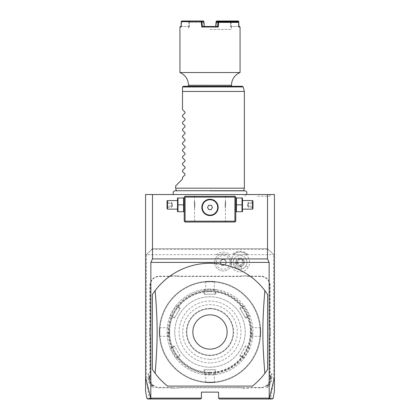 <?xml version="1.0" encoding="UTF-8"?>
<svg xmlns="http://www.w3.org/2000/svg" width="420" height="420" viewBox="0 0 420 420"><rect width="100%" height="100%" fill="white"/><g stroke="black" fill="none" stroke-linecap="round" stroke-linejoin="round"><path stroke-width="0.32" stroke-dasharray="2.1 1.58" d="M200.55 399L201.411 398.139L149.389 398.139L146.428 381.35L146.428 254.672L273.572 254.672L267.561 248.661L152.439 248.661L146.428 254.672L145.567 254.672L274.433 254.672L274.433 194.539L145.567 194.539L145.567 391.083M210 194.539L173.68 194.539L210 194.539M257.618 194.539L270.637 194.539L257.618 194.539M234.911 196.256L185.089 196.256L184.228 197.111L184.228 221.167L185.089 222.028L234.911 222.028L235.772 221.167L235.772 197.111L234.911 196.256M146.428 381.35L145.567 376.824M273.572 381.35L274.433 376.824L274.433 254.672L273.572 254.672L273.572 381.35L270.611 398.139L218.589 398.139L218.589 392.128L201.411 392.128L201.411 398.139M146.428 254.672L151.583 249.517L268.417 249.517L273.572 254.672M234.544 254.672L232.008 254.672L234.544 254.672A9.503 9.503 0 0 0 235.316 270.637A9.503 9.503 0 0 0 248.299 267.157A9.503 9.503 0 0 0 245.595 254.672L248.126 254.672L245.595 254.672M248.126 254.672A11.167 11.167 0 0 0 232.008 254.672M216.342 262.406A6.888 6.888 0 0 1 223.23 255.512A6.888 6.888 0 0 1 230.118 262.406A6.888 6.888 0 0 1 223.23 269.294A6.888 6.888 0 0 1 216.342 262.406M148.145 378.383A11.167 11.167 0 0 0 153.395 387.849L152.219 384.62A9.45 9.45 0 0 0 159.311 387.833L168.782 387.833A17.698 17.698 0 0 1 172.253 388.175L177.303 388.175A17.698 17.698 0 0 1 180.773 387.833L239.227 387.833A17.698 17.698 0 0 1 242.697 388.175L247.748 388.175A17.698 17.698 0 0 1 251.218 387.833L260.689 387.833A9.45 9.45 0 0 0 267.781 384.62L266.606 387.849A11.167 11.167 0 0 0 271.856 378.383L271.856 373.438L270.139 378.157L270.139 337.99A17.698 17.698 0 0 1 270.48 334.514L270.48 329.464A17.698 17.698 0 0 1 270.139 325.994L270.139 285.6A9.45 9.45 0 0 0 260.689 276.15L251.218 276.15A17.698 17.698 0 0 1 247.748 275.809L242.697 275.809A17.698 17.698 0 0 1 239.227 276.15L180.773 276.15A17.698 17.698 0 0 1 177.303 275.809L172.253 275.809A17.698 17.698 0 0 1 168.782 276.15L159.311 276.15A9.45 9.45 0 0 0 149.861 285.6L149.861 325.994A17.698 17.698 0 0 1 149.52 329.464L149.52 334.514A17.698 17.698 0 0 1 149.861 337.99L149.861 378.157L148.145 373.438L148.145 378.383L149.006 378.383L149.006 375.795L149.006 378.383A10.311 10.311 0 0 0 152.875 386.437A10.311 10.311 0 0 1 149.006 378.383M230.05 254.672L216.41 254.672L230.05 254.672A10.311 10.311 0 0 0 216.41 254.672M151.583 249.517L152.439 248.661L267.561 248.661L268.417 249.517M274.433 376.824L274.433 391.083M270.611 398.139L273.163 398.291M270.596 398.291L269.798 399M218.589 398.139L219.45 399M149.389 398.139L150.203 399M146.837 398.291L149.404 398.291M167.643 386.111A68.728 68.728 0 0 1 152.381 369.453M267.619 369.453A68.728 68.728 0 0 1 252.357 386.111M152.381 294.53A68.728 68.728 0 0 1 267.619 294.53M267.524 254.672L267.524 194.539M152.476 254.672L152.476 194.539M246.887 254.672A10.311 10.311 0 0 0 233.247 254.672A10.311 10.311 0 0 1 246.887 254.672L233.247 254.672L246.887 254.672C242.34 251.26 237.794 251.26 233.247 254.672M234.119 258.967A6.872 6.872 0 0 1 243.506 256.452A6.872 6.872 0 0 1 246.02 265.839A6.872 6.872 0 0 0 243.506 256.452A6.872 6.872 0 0 0 233.552 264.595C235.048 268.076 237.668 269.588 241.427 269.141A6.872 6.872 0 0 0 246.02 265.839A6.872 6.872 0 0 1 236.633 268.359A6.872 6.872 0 0 1 234.119 258.967L231.84 257.654M231.646 264.122L231.651 264.091A8.584 8.584 0 0 1 231.651 260.715L231.646 260.689A8.589 8.589 0 0 0 214.641 262.406A8.589 8.589 0 0 0 231.646 264.122L230.963 262.406L231.646 260.689M241.427 269.141L241.789 265.382L236.633 262.406L233.552 264.595M237.085 267.577A2.578 1.822 30 0 0 240.224 267.288A2.578 1.822 30 0 0 238.907 264.416A2.578 1.822 30 0 0 235.762 264.71A2.578 1.822 30 0 0 237.085 267.577M236.633 262.406A3.439 3.439 0 0 1 243.296 261.23A3.439 3.439 0 0 1 241.789 265.382M243.117 261.576A2.578 1.822 30 0 0 241.637 259.686A2.578 1.822 30 0 0 239.264 259.355C241.148 259.046 242.434 259.786 243.117 261.576L242.298 263.692C240.975 265.419 239.694 265.918 238.46 265.188C237.211 264.484 237.006 263.125 237.835 261.114L235.762 264.71M240.224 267.288L242.298 263.692M236.35 260.258A4.295 4.295 0 0 1 242.214 258.683A4.295 4.295 0 0 1 243.789 264.553A4.295 4.295 0 0 1 237.92 266.123A4.295 4.295 0 0 1 236.35 260.258A4.295 4.295 0 0 1 242.214 258.683A4.295 4.295 0 0 1 243.789 264.553A4.295 4.295 0 0 1 237.92 266.123A4.295 4.295 0 0 1 236.35 260.258M237.835 261.114L239.264 259.355M231.651 264.091A8.589 8.589 0 0 1 218.453 269.546A8.589 8.589 0 0 1 218.453 255.266A8.589 8.589 0 0 1 231.651 260.715M221.508 265.387L219.786 262.406L221.508 259.423L224.952 259.423L226.674 262.406L224.952 265.387L221.508 265.387L221.708 265.041L220.185 262.406L221.708 259.765L224.753 259.765L226.275 262.406L224.753 265.041L221.708 265.041L220.185 262.406L221.708 259.765L224.753 259.765L226.275 262.406L224.753 265.041L221.708 265.041M219.786 262.406L220.185 262.406M224.952 265.387L224.753 265.041M226.674 262.406L226.275 262.406M224.952 259.423L224.753 259.765M221.508 259.423L221.708 259.765M148.145 373.438L149.861 378.157M149.347 376.74L149.347 378.383L149.347 376.74M152.219 384.62L152.639 385.781A9.965 9.965 0 0 1 149.347 378.383A9.965 9.965 0 0 0 152.639 385.781L153.395 387.849M172.253 388.175L172.284 387.833A18.039 18.039 0 0 0 168.782 387.487L159.311 387.487A9.109 9.109 0 0 1 150.208 378.383L150.208 337.99A18.039 18.039 0 0 0 149.861 334.483L149.52 334.514M172.284 387.833L177.272 387.833L177.303 388.175M242.697 388.175L242.728 387.833A18.039 18.039 0 0 0 239.227 387.487L180.773 387.487A18.039 18.039 0 0 0 177.272 387.833M242.728 387.833L247.716 387.833L247.748 388.175M270.48 334.514L270.139 334.483A18.039 18.039 0 0 0 269.792 337.99L269.792 378.383A9.109 9.109 0 0 1 260.689 387.487L251.218 387.487A18.039 18.039 0 0 0 247.716 387.833M271.856 373.438L270.994 375.795L270.994 378.383A10.311 10.311 0 0 1 267.125 386.437L267.361 385.781A9.965 9.965 0 0 0 270.653 378.383A9.965 9.965 0 0 1 267.361 385.781L267.781 384.62M271.856 378.383L270.994 378.383A10.311 10.311 0 0 1 267.125 386.437L266.606 387.849M270.994 378.383L270.994 375.795L270.653 378.383L270.653 376.74L270.139 378.157M270.139 334.483L270.139 329.5L270.48 329.464M247.748 275.809L247.716 276.15A18.039 18.039 0 0 0 251.218 276.491L260.689 276.491A9.109 9.109 0 0 1 269.792 285.6L269.792 325.994A18.039 18.039 0 0 0 270.139 329.5M247.716 276.15L242.728 276.15L242.697 275.809M177.303 275.809L177.272 276.15A18.039 18.039 0 0 0 180.773 276.491L239.227 276.491A18.039 18.039 0 0 0 242.728 276.15M177.272 276.15L172.284 276.15L172.253 275.809M149.52 329.464L149.861 329.5A18.039 18.039 0 0 0 150.208 325.994L150.208 285.6A9.109 9.109 0 0 1 159.311 276.491L168.782 276.491A18.039 18.039 0 0 0 172.284 276.15M149.861 329.5L149.861 334.483M210 372.367A40.378 40.378 0 0 0 250.378 331.989A40.378 40.378 0 0 0 210 291.611A40.378 40.378 0 0 0 169.622 331.989A40.378 40.378 0 0 0 210 372.367A40.378 40.378 0 0 0 250.378 331.989A40.378 40.378 0 0 0 210 291.611C208.21 291.637 208.21 291.637 210 291.611C208.21 291.637 208.21 291.637 210 291.611C211.79 291.637 211.79 291.637 210 291.611C211.79 291.637 211.79 291.637 210 291.611A40.378 40.378 0 0 0 169.622 331.989A40.378 40.378 0 0 0 210 372.367C211.79 372.341 211.79 372.341 210 372.367C211.79 372.341 211.79 372.341 210 372.367C208.21 372.341 208.21 372.341 210 372.367C208.21 372.341 208.21 372.341 210 372.367M210 382.163A50.169 50.169 0 0 1 159.831 331.989A50.169 50.169 0 0 1 210 281.82A50.169 50.169 0 0 1 260.169 331.989A50.169 50.169 0 0 1 210 382.163A50.169 50.169 0 0 1 159.831 331.989A50.169 50.169 0 0 1 210 281.82A50.169 50.169 0 0 1 260.169 331.989A50.169 50.169 0 0 1 210 382.163M210 382.678A50.689 50.689 0 0 1 159.311 331.989A50.689 50.689 0 0 1 210 281.306C203.973 281.536 203.973 281.536 210 281.306C203.973 281.536 203.973 281.536 210 281.306L210 281.306C216.027 281.536 216.027 281.536 210 281.306C216.027 281.536 216.027 281.536 210 281.306A50.689 50.689 0 0 1 260.689 331.989A50.689 50.689 0 0 1 210 382.678L210 382.678C203.973 382.442 203.973 382.442 210 382.678C203.973 382.442 203.973 382.442 210 382.678L210 382.678A50.689 50.689 0 0 1 159.311 331.989A50.689 50.689 0 0 1 210 281.306A50.689 50.689 0 0 1 260.689 331.989A50.689 50.689 0 0 1 210 382.678C216.027 382.442 216.027 382.442 210 382.678C216.027 382.442 216.027 382.442 210 382.678L210 382.331C215.539 382.1 215.539 382.1 210 382.331C215.539 382.1 215.539 382.1 210 382.331C204.461 382.1 204.461 382.1 210 382.331C204.461 382.1 204.461 382.1 210 382.331L210 382.678M159.316 331.989C159.547 338.021 159.547 338.021 159.316 331.989C159.547 338.021 159.547 338.021 159.316 331.989C159.547 325.962 159.547 325.962 159.316 331.989C159.547 325.962 159.547 325.962 159.316 331.989L159.658 331.989C159.889 337.533 159.889 337.533 159.658 331.989C159.889 337.533 159.889 337.533 159.658 331.989C159.889 326.45 159.889 326.45 159.658 331.989C159.889 326.45 159.889 326.45 159.658 331.989L159.316 331.989M210 281.647C204.461 281.883 204.461 281.883 210 281.647C204.461 281.883 204.461 281.883 210 281.647C215.539 281.883 215.539 281.883 210 281.647C215.539 281.883 215.539 281.883 210 281.647L210 281.306L210 281.647M260.684 331.989C260.453 325.962 260.453 325.962 260.684 331.989C260.453 325.962 260.453 325.962 260.684 331.989C260.453 338.021 260.453 338.021 260.684 331.989C260.453 338.021 260.453 338.021 260.684 331.989L260.342 331.989C260.111 326.45 260.111 326.45 260.342 331.989C260.111 326.45 260.111 326.45 260.342 331.989C260.111 337.533 260.111 337.533 260.342 331.989C260.111 337.533 260.111 337.533 260.342 331.989L260.684 331.989M210 367.211A35.222 35.222 0 0 0 245.222 331.989A35.222 35.222 0 0 0 210 296.767A35.222 35.222 0 0 0 174.778 331.989A35.222 35.222 0 0 0 210 367.211A35.222 35.222 0 0 0 245.222 331.989A35.222 35.222 0 0 0 210 296.767A35.222 35.222 0 0 0 174.778 331.989A35.222 35.222 0 0 0 210 367.211M210 373.228A41.239 41.239 0 0 1 168.761 331.989A41.239 41.239 0 0 1 210 290.756A41.239 41.239 0 0 1 251.239 331.989A41.239 41.239 0 0 1 210 373.228M210 374.945A42.956 42.956 0 0 1 167.044 331.989A42.956 42.956 0 0 1 210 289.039L204.062 289.448A42.956 42.956 0 0 0 176.127 305.576C175.954 304.983 169.575 316.034 170.189 315.861A42.956 42.956 0 0 0 170.189 348.122C169.585 347.965 175.964 359.016 176.127 358.402A42.956 42.956 0 0 0 204.062 374.535L210 374.945L215.938 374.535A42.956 42.956 0 0 0 243.873 358.402C244.046 359 250.425 347.949 249.811 348.122A42.956 42.956 0 0 0 249.811 315.861C250.425 316.034 244.046 304.983 243.873 305.576A42.956 42.956 0 0 0 215.938 289.448L210 289.039A42.956 42.956 0 0 1 252.956 331.989A42.956 42.956 0 0 1 210 374.945L210 374.257L215.156 373.853L215.156 369.789L204.845 369.789L204.845 373.853L204.456 374.194L204.131 373.259A41.68 41.68 0 0 1 177.198 357.704L176.227 357.893L176.127 358.402L176.327 357.383L176.227 357.893M177.198 357.704L180.201 355.976L174.332 345.807L174.689 346.427L171.171 348.458L170.189 348.122L170.683 348.29L171.328 347.545A41.68 41.68 0 0 1 171.328 316.439L174.332 318.176L180.201 308.007L179.844 308.627L176.327 306.595L176.127 305.576L176.227 306.091L177.198 306.274A41.68 41.68 0 0 1 204.131 290.724L204.131 294.189L215.87 294.189L215.156 294.189L215.156 290.131L215.938 289.448L215.544 289.79L215.87 290.724A41.68 41.68 0 0 1 242.802 306.274L239.799 308.007L245.669 318.176L245.311 317.557L248.829 315.525L249.811 315.861L249.317 315.693L248.672 316.439A41.68 41.68 0 0 1 248.672 347.545L245.669 345.807L239.799 355.976L240.156 355.357L243.673 357.383L243.873 358.402L243.773 357.893L242.802 357.704A41.68 41.68 0 0 1 215.87 373.259L215.87 369.789L204.131 369.789L204.845 369.789L204.845 373.853L204.062 374.535L204.456 374.194M204.062 374.535L204.845 373.853L210 374.257M242.802 306.274L243.773 306.091L243.873 305.576L243.773 306.091M215.938 289.448L215.156 290.131L210 289.721L204.845 290.131L204.845 294.189L215.156 294.189L215.156 290.131L215.544 289.79M204.845 290.131L204.062 289.448L204.845 290.131L204.062 289.448L204.845 290.131L204.845 294.189L204.131 294.189M204.131 290.724L204.456 289.79M176.127 305.576L176.327 306.595C176.111 306.086 170.615 315.609 171.171 315.525L174.689 317.557L179.844 308.627L176.327 306.595L176.227 306.091M171.171 315.525L170.189 315.861L171.171 315.525L170.189 315.861L171.171 315.525L174.689 317.557L174.332 318.176M171.328 316.439L170.683 315.693M180.201 355.976L174.689 346.427L171.171 348.458L170.683 348.29M170.189 348.122L171.171 348.458C170.615 348.38 176.111 357.903 176.327 357.383L179.844 355.357L176.327 357.383L176.127 358.402L176.327 357.383M204.131 369.789L204.131 373.259M210 362.917A30.928 30.928 0 0 1 179.072 331.989A30.928 30.928 0 0 1 210 301.061A30.928 30.928 0 0 1 240.928 331.989A30.928 30.928 0 0 1 210 362.917M180.201 308.007L177.198 306.274M174.332 345.807L171.328 347.545M215.87 373.259L215.544 374.194L215.938 374.535L215.156 373.853L215.156 369.789L215.87 369.789M215.156 373.853L215.544 374.194M243.873 358.402L243.673 357.383C243.889 357.898 249.386 348.374 248.829 348.458L245.311 346.427L240.156 355.357L243.673 357.383L243.773 357.893M248.829 348.458L249.811 348.122L248.829 348.458L249.811 348.122L248.829 348.458L245.311 346.427L245.669 345.807M248.672 347.545L249.317 348.29M239.799 308.007L245.311 317.557L248.829 315.525L249.317 315.693M249.811 315.861L248.829 315.525C249.386 315.609 243.889 306.086 243.673 306.595L240.156 308.627L243.673 306.595L243.873 305.576L243.673 306.595M215.87 294.189L215.87 290.724M239.799 355.976L242.802 357.704M245.669 318.176L248.672 316.439M210 355.189A23.195 23.195 0 0 1 186.805 331.989A23.195 23.195 0 0 1 210 308.794A23.195 23.195 0 0 1 233.195 331.989A23.195 23.195 0 0 1 210 355.189A23.195 23.195 0 0 1 186.805 331.989A23.195 23.195 0 0 1 210 308.794A23.195 23.195 0 0 1 233.195 331.989A23.195 23.195 0 0 1 210 355.189M210 359.31A27.321 27.321 0 0 0 237.321 331.989A27.321 27.321 0 0 0 210 304.673A27.321 27.321 0 0 0 182.679 331.989A27.321 27.321 0 0 0 210 359.31M210 374.089L205.706 374.089L210 374.089M252.095 331.989L252.095 336.289L252.095 331.989M250.378 331.989C250.352 330.199 250.352 330.199 250.378 331.989C250.352 330.199 250.352 330.199 250.378 331.989C250.352 333.784 250.352 333.784 250.378 331.989C250.352 333.784 250.352 333.784 250.378 331.989M210 289.894L214.294 289.894L210 289.894M167.905 331.989L167.905 336.289L167.905 331.989M169.622 331.989C169.649 333.784 169.649 333.784 169.622 331.989C169.649 333.784 169.649 333.784 169.622 331.989C169.649 330.199 169.649 330.199 169.622 331.989C169.649 330.199 169.649 330.199 169.622 331.989M210 196.256L193.678 196.256L210 196.256M235.772 204.845L235.772 198.455L235.772 204.845M210 222.028L226.322 222.028L210 222.028M184.228 204.845L184.228 198.455L184.228 204.845M208.756 199.358L208.341 199.432M207.086 199.799L206.714 199.952M205.926 200.351L205.543 200.587M204.808 201.122L204.466 201.427M203.532 202.445L203.264 202.818M202.797 203.59L202.597 203.984M202.451 204.33L202.262 204.829M202.146 205.196L202.046 205.601M201.899 206.414L201.863 206.819M201.841 207.186L201.841 207.659M201.863 208.031L201.899 208.435M202.046 209.244L202.146 209.648M202.262 210.021L202.451 210.52M202.597 210.861L202.797 211.255M203.264 212.032L203.532 212.399M204.466 213.418L204.808 213.722M205.543 214.258L205.926 214.494M206.714 214.893L207.091 215.05M208.341 215.413L208.756 215.486M211.244 215.486L211.659 215.413M212.909 215.045L213.287 214.893M214.074 214.494L214.457 214.258M215.192 213.722L215.534 213.418M216.468 212.399L216.736 212.032M217.203 211.255L217.403 210.861M217.549 210.52L217.739 210.016M217.854 209.648L217.954 209.244M218.101 208.435L218.138 208.031M218.159 207.659L218.159 207.186M218.138 206.819L218.101 206.414M217.954 205.601L217.854 205.196M217.739 204.829L217.549 204.33M217.403 203.984L217.203 203.59M216.736 202.818L216.468 202.445M215.534 201.427L215.192 201.122M214.457 200.587L214.074 200.351M213.287 199.952L212.909 199.799M211.659 199.432L211.244 199.358M210 197.111L225.461 197.111L210 197.111M210 199.264C220.542 198.87 220.542 215.975 210 215.586C199.458 215.975 199.458 198.87 210 199.264A8.164 8.164 0 0 0 201.836 207.422A8.164 8.164 0 0 0 210 215.586A8.164 8.164 0 0 0 218.164 207.422A8.164 8.164 0 0 0 210 199.264M210 221.167L225.461 221.167L210 221.167M225.036 204.845C225.503 209.501 225.503 209.501 225.036 204.845C225.503 209.501 225.503 209.501 225.036 204.845C225.503 200.193 225.503 200.193 225.036 204.845C225.503 200.193 225.503 200.193 225.036 204.845M194.964 204.845C194.497 209.501 194.497 209.501 194.964 204.845C194.497 209.501 194.497 209.501 194.964 204.845C194.497 200.193 194.497 200.193 194.964 204.845C194.497 200.193 194.497 200.193 194.964 204.845M208.761 209.57L211.239 209.57L212.478 207.422L211.239 205.275L208.761 205.275L207.522 207.422L208.761 209.57M194.366 204.845L194.366 201.238L194.366 204.845M194.539 204.845L194.539 208.283L194.539 204.845M225.635 204.845L225.635 201.238L225.635 204.845M225.461 204.845L225.461 208.283L225.461 204.845M177.98 204.845L177.98 211.717L183.603 211.717L183.603 197.972L177.98 197.972L177.98 204.845L183.603 204.845M177.356 211.234L177.356 198.455M177.356 204.845L177.356 209.139L177.356 204.845M167.475 200.55L167.475 209.139M167.044 208.714L167.044 200.981M167.044 201.799L167.044 203.322L167.044 201.799L167.486 202.303L167.486 206.115L167.486 202.303L171.685 202.303L172.615 204.845L171.685 207.386L171.685 206.115L167.486 206.115L167.486 207.386L167.486 206.115L167.044 206.367L167.044 203.322L167.044 207.895L167.044 206.367L167.486 206.115L171.685 206.115L172.615 204.845L171.685 203.574L167.044 203.322L171.685 203.574L171.685 202.303L171.685 203.574L172.615 204.845L171.685 206.115L171.685 203.574L171.685 207.386L167.486 207.386L167.044 207.895M242.02 204.845L242.02 211.717L236.397 211.717L236.397 197.972L242.02 197.972L242.02 204.845L236.397 204.845M242.645 211.234L242.645 198.455M242.645 204.845L242.645 200.55L242.645 204.845M252.525 209.139L252.525 200.55M252.956 200.981L252.956 208.714M252.956 201.799L252.956 203.322L252.956 201.799L252.515 202.303L252.515 206.115L252.515 202.303L248.315 202.303L247.385 204.845L248.315 207.386L248.315 206.115L252.515 206.115L252.515 207.386L252.515 206.115L252.956 206.367L252.956 203.322L252.956 207.895L252.956 206.367L252.515 206.115L248.315 206.115L247.385 204.845L248.315 203.574L252.956 203.322L248.315 203.574L248.315 202.303L248.315 203.574L247.385 204.845L248.315 206.115L248.315 203.574L248.315 207.386L252.515 207.386L252.956 207.895M210 191.006L243.605 191.006L210 191.006M244.361 188.181L175.639 188.181M244.361 91.445L182.511 91.445L182.511 109.657L185.068 112.214L185.068 112.943L182.511 115.5L182.511 116.529L185.068 119.086L185.068 119.816L182.511 122.377L182.511 123.401L185.068 125.958L185.068 126.688L182.511 129.25L182.511 130.273L185.068 132.83L185.068 133.56L182.511 136.122L182.511 137.146L185.068 139.708L185.068 140.432L182.511 142.994L182.511 144.018L185.068 146.58L185.068 147.31L182.511 149.867L182.511 150.89L185.068 153.452L185.068 154.182L182.511 156.739L182.511 157.763L185.068 160.325L185.068 161.054L182.511 163.611L182.511 164.64L185.068 167.197L185.068 167.927L182.511 170.483L182.511 171.512L185.068 174.069L185.068 174.799L182.511 177.356L182.511 179.072L175.639 185.945M242.324 86.289L183.367 86.289L182.511 87.15L243.154 86.93M188.522 86.289L231.478 86.289L188.522 86.289M179.933 72.545L240.067 72.545M181.198 22.375L181.083 27.011L181.456 26.497L188.759 26.502L188.848 22.328L201.359 22.375L201.752 27.011L218.248 27.011L218.715 21.514L238.775 21.514L238.917 27.011L238.544 26.497L238.917 27.011L240.067 27.011M179.933 27.011L181.083 27.011L181.456 26.497L181.409 21.247M218.715 21.514L218.411 21.247L218.064 21.514L217.649 26.497L218.248 27.011M216.589 21.861L216.001 27.017L210 27.011L216.001 27.017L215.691 26.502L217.649 26.497L202.351 26.497L202.004 22.344L203.957 22.328L188.869 22.344M201.752 27.011L202.351 26.497L204.309 26.502L203.196 26.497M218.411 21.247L218.605 21L216.647 21M218.064 21.514L216.106 21.514M238.271 21L218.605 21M238.901 26.497L238.544 26.497L238.418 21.514M231.11 21.514L231.236 26.502L231.152 22.328L238.423 22.328L238.544 26.497L239.552 26.497M238.245 21.861L238.775 22.344M230.486 21.514L230.622 27.011L231.478 27.011L230.622 27.011L231.242 26.502L238.544 26.497L231.242 26.502L230.622 27.011L230.507 22.375L231.131 22.344M231.152 22.328L231.2 21.861M216.736 21.861L230.937 21.861L230.543 22.344M216.384 22.375L230.507 22.375M216.038 22.344L216.363 22.344M203.7 21.268L189.515 21.514L189.037 21L181.729 21M203.353 21L189.037 21M181.582 21.514L189.21 21.268M188.89 21.514L188.764 26.502L181.099 26.497M188.759 26.497L188.008 26.497L188.759 26.497M180.448 26.497L181.456 26.497L181.561 22.344L181.907 21.861L181.225 22.344M188.848 22.328L188.8 21.861L181.907 21.861M181.76 21.861L188.8 21.861M189.063 21.861L189.457 22.344M203.264 21.861L203.637 22.344M203.616 22.375L203.999 27.017L210 27.011L203.999 27.017L204.309 26.502L203.963 22.344L203.411 21.861M201.359 22.375L202.004 22.344L201.563 21.861M201.395 22.344L201.296 21.861M204.309 26.497L215.691 26.497L204.309 26.497M216.804 26.497L215.691 26.502L216.001 27.017L216.452 21.514M210 29.421L231.478 29.421L210 29.421M189.515 21.514L189.378 27.011L188.522 27.011L189.378 27.011L189.494 22.375M204.309 26.502L203.999 27.017L203.548 21.514M188.759 26.502L189.378 27.011L188.759 26.502M231.242 26.497L231.992 26.497L231.242 26.497M257.618 196.256L269.645 196.256L257.618 196.256M246.02 265.839L248.299 267.157M159.311 387.487L159.311 387.833M150.208 378.383L149.347 378.383M168.782 387.487L168.782 387.833M180.773 387.487L180.773 387.833M239.227 387.487L239.227 387.833M251.218 387.487L251.218 387.833M260.689 387.487L260.689 387.833M269.792 378.383L270.653 378.383M269.792 337.99L270.139 337.99M269.792 325.994L270.139 325.994M269.792 285.6L270.139 285.6M260.689 276.491L260.689 276.15M251.218 276.491L251.218 276.15M239.227 276.491L239.227 276.15M180.773 276.491L180.773 276.15M168.782 276.491L168.782 276.15M159.311 276.491L159.311 276.15M150.208 285.6L149.861 285.6M150.208 325.994L149.861 325.994M150.208 337.99L149.861 337.99M210 372.713A40.719 40.719 0 0 0 250.719 331.989A40.719 40.719 0 0 0 210 291.27A40.719 40.719 0 0 0 169.281 331.989A40.719 40.719 0 0 0 210 372.713M210 289.039L210 289.721M210 308.364A23.625 23.625 0 0 1 233.625 331.989A23.625 23.625 0 0 1 210 355.614A23.625 23.625 0 0 1 186.375 331.989A23.625 23.625 0 0 1 210 308.364M188.522 85.286L231.478 85.286M205.328 281.521L205.706 281.862L205.706 289.894L208.603 291.637M214.672 281.521L214.294 281.862L214.294 289.894L211.397 291.637M214.672 382.463L214.294 382.121L214.294 374.089L211.397 372.346M205.328 382.463L205.706 382.121L205.706 374.089L208.603 372.346M260.468 327.322L260.127 327.695L252.095 327.695L250.352 330.598M260.468 336.661L260.127 336.289L252.095 336.289L250.352 333.385M159.532 336.661L159.873 336.289L167.905 336.289L169.649 333.385M159.532 327.322L159.873 327.695L167.905 327.695L169.649 330.598M226.322 196.256L225.461 197.111L225.461 201.411M226.322 222.028L225.461 221.167L225.461 208.283M194.539 208.283L194.539 221.167L193.678 222.028M193.678 196.256L194.539 197.111L194.539 201.411M243.684 190.722L243.605 191.006L244.697 190.722L175.303 190.722L176.395 191.006L176.316 190.722M231.992 26.497L231.478 27.011L231.478 29.421M188.008 26.497L188.522 27.011L188.522 29.421M244.597 194.539L245.59 196.256M270.637 194.539L269.645 196.256"/><path stroke-width="0.63" d="M219.45 399L218.589 398.139L218.589 392.128L201.411 392.128L201.411 398.139L200.55 399L147.683 399L146.837 398.291L145.567 391.083L145.567 194.539L274.433 194.539L274.433 377.722L269.325 398.291L268.49 399L219.45 399L272.318 399L273.163 398.291L274.433 391.083L274.433 377.722M267.524 194.539L267.524 258.93L269.136 262.406L150.864 262.406L150.801 398.36L151.51 399M269.199 398.36L269.136 262.406M267.524 258.93L152.476 258.93L152.476 194.539M145.567 377.722L150.801 398.36M152.476 258.93L150.864 262.406M270.596 398.291L269.325 398.291M269.798 399L268.49 399M150.203 399L200.55 399M150.675 398.291L149.404 398.291M201.411 398.139L150.864 398.139M269.136 398.139L218.589 398.139M152.381 294.53L152.381 369.453L155.143 373.391A68.728 68.728 0 0 0 167.643 386.111L252.357 386.111A68.728 68.728 0 0 0 264.857 373.391L267.619 369.453L267.619 294.53L264.857 290.593A68.728 68.728 0 0 0 155.143 290.593L152.381 294.53M155.143 290.593C157.794 323.143 157.794 340.835 155.143 373.391M210 314.848A17.141 17.141 0 0 0 192.859 331.989A17.141 17.141 0 0 0 210 349.135A17.141 17.141 0 0 0 227.141 331.989A17.141 17.141 0 0 0 210 314.848M167.643 386.111L252.357 386.111M264.857 373.391C262.206 340.835 262.206 323.143 264.857 290.593M235.342 196.686L234.911 196.256L185.089 196.256L184.228 197.111L184.228 221.167L185.089 222.028L234.911 222.028L235.772 221.167L235.772 197.111L235.342 196.686L234.911 197.111L185.089 197.111L184.658 196.686M185.089 197.111L185.089 221.167L234.911 221.167L235.342 221.597M234.911 221.167L234.911 197.111M211.244 199.358L210 199.264A8.164 8.164 0 0 1 218.164 207.422A8.164 8.164 0 0 1 210 215.586A8.164 8.164 0 0 1 201.836 207.422A8.164 8.164 0 0 1 210 199.264L208.756 199.358M185.089 221.167L184.658 221.597M208.341 199.432L207.086 199.799M206.714 199.952L205.926 200.351M205.543 200.587L204.808 201.122M204.466 201.427L203.532 202.445M203.264 202.818L202.797 203.59M202.597 203.984L202.451 204.33M202.262 204.829L202.146 205.196M202.046 205.601L201.899 206.414M201.863 206.819L201.841 207.186M201.841 207.659L201.863 208.031M201.899 208.435L202.046 209.244M202.146 209.648L202.262 210.021M202.451 210.52L202.597 210.861M202.797 211.255L203.264 212.032M203.532 212.399L204.466 213.418M204.808 213.722L205.543 214.258M205.926 214.494L206.714 214.893M207.091 215.05L208.341 215.413M208.756 215.486L211.244 215.486M211.659 215.413L212.909 215.045M213.287 214.893L214.074 214.494M214.457 214.258L215.192 213.722M215.534 213.418L216.468 212.399M216.736 212.032L217.203 211.255M217.403 210.861L217.549 210.52M217.739 210.016L217.854 209.648M217.954 209.244L218.101 208.435M218.138 208.031L218.159 207.659M218.159 207.186L218.138 206.819M218.101 206.414L217.954 205.601M217.854 205.196L217.739 204.829M217.549 204.33L217.403 203.984M217.203 203.59L216.736 202.818M216.468 202.445L215.534 201.427M215.192 201.122L214.457 200.587M214.074 200.351L213.287 199.952M212.909 199.799L211.659 199.432M210 215.119A7.697 7.697 0 0 0 217.697 207.422A7.697 7.697 0 0 0 210 199.726A7.697 7.697 0 0 1 217.697 207.422A7.697 7.697 0 0 1 210 215.119A7.697 7.697 0 0 1 202.303 207.422A7.697 7.697 0 0 1 210 199.726A7.697 7.697 0 0 0 202.303 207.422A7.697 7.697 0 0 0 210 215.119M207.522 207.422L208.761 209.57L211.239 209.57L212.478 207.422L211.239 205.275L208.761 205.275L207.522 207.422M177.98 204.845L177.98 211.717L183.603 211.717L183.603 197.972L177.98 197.972L177.98 204.845L183.603 204.845M177.55 197.972L177.55 211.717M167.475 209.139L167.475 200.55L167.044 200.981L167.044 208.714L167.475 209.139L177.356 209.139M236.397 204.845L236.397 211.717L242.02 211.717L242.02 204.845L236.397 204.845L236.397 197.972L242.02 197.972L242.02 204.845M242.45 197.972L242.45 211.717M242.645 200.55L252.525 200.55L252.525 209.139L242.645 209.139M252.525 209.139L252.956 208.714L252.956 200.981L252.525 200.55M176.395 191.006L175.639 188.181L244.361 188.181L243.605 191.006M175.639 188.181L175.639 185.945L182.511 179.072L182.511 177.356L185.068 174.799L185.068 174.069L182.511 171.512L182.511 170.483L185.068 167.927L185.068 167.197L182.511 164.64L182.511 163.611L185.068 161.054L185.068 160.325L182.511 157.763L182.511 156.739L185.068 154.182L185.068 153.452L182.511 150.89L182.511 149.867L185.068 147.31L185.068 146.58L182.511 144.018L182.511 142.994L185.068 140.432L185.068 139.708L182.511 137.146L182.511 136.122L185.068 133.56L185.068 132.83L182.511 130.273L182.511 129.25L185.068 126.688L185.068 125.958L182.511 123.401L182.511 122.377L185.068 119.816L185.068 119.086L182.511 116.529L182.511 115.5L185.068 112.943L185.068 112.214L182.511 109.657L182.511 87.15L182.511 91.445L244.361 91.445L244.361 188.181M182.537 86.93L183.367 86.289L242.324 86.289L243.154 86.93L182.537 86.93M188.522 86.289L188.522 85.286L231.478 85.286L231.478 86.289M188.522 85.286C188.244 79.296 185.383 75.049 179.933 72.545L240.067 72.545A13.745 13.745 0 0 0 231.478 85.286M218.642 22.375L218.704 21.861L238.24 21.861L238.802 22.375L218.642 22.375L218.248 27.011L201.752 27.011L201.285 21.514L181.225 21.514L181.083 27.011L179.933 27.011L180.448 26.497L181.099 26.497M238.802 22.375L238.917 27.011L240.067 27.011L239.552 26.497L238.901 26.497M216.3 21.268L230.486 21.514L230.963 21L216.647 21L216.106 21.514L215.691 26.502L216.038 22.344L216.736 21.861M230.963 21L238.271 21L238.418 21.514L230.79 21.268M238.591 21.247L238.775 21.514M238.429 22.029L238.418 21.514M230.937 21.861L238.093 21.861M218.704 21.861L216.589 21.861M216.043 22.328L217.996 22.328L218.437 21.861M218.605 22.344L217.996 22.328L217.649 26.497L216.804 26.497M218.248 27.011L217.649 26.497L202.351 26.497L201.752 27.011M201.936 21.514L201.395 21L203.353 21L203.894 21.514L201.936 21.514L202.351 26.497L203.196 26.497M201.285 21.514L201.59 21.247M181.225 21.514L181.729 21L201.395 21M216.41 22.013L216.452 21.514M230.486 21.514L230.496 21.861M204.309 26.502L203.894 21.514M231.11 21.514L231.121 21.861M184.228 211.234L184.034 211.717M184.228 198.455L184.034 197.972M177.356 200.55L167.475 200.55M235.772 211.234L235.966 211.717M235.772 198.455L235.966 197.972M246.32 194.539C247.433 192.565 246.892 191.289 244.697 190.722L175.303 190.722C173.108 191.289 172.567 192.565 173.68 194.539M243.154 86.93L244.361 91.445M240.067 72.545L240.067 27.011M179.933 72.545L179.933 27.011"/></g></svg>
